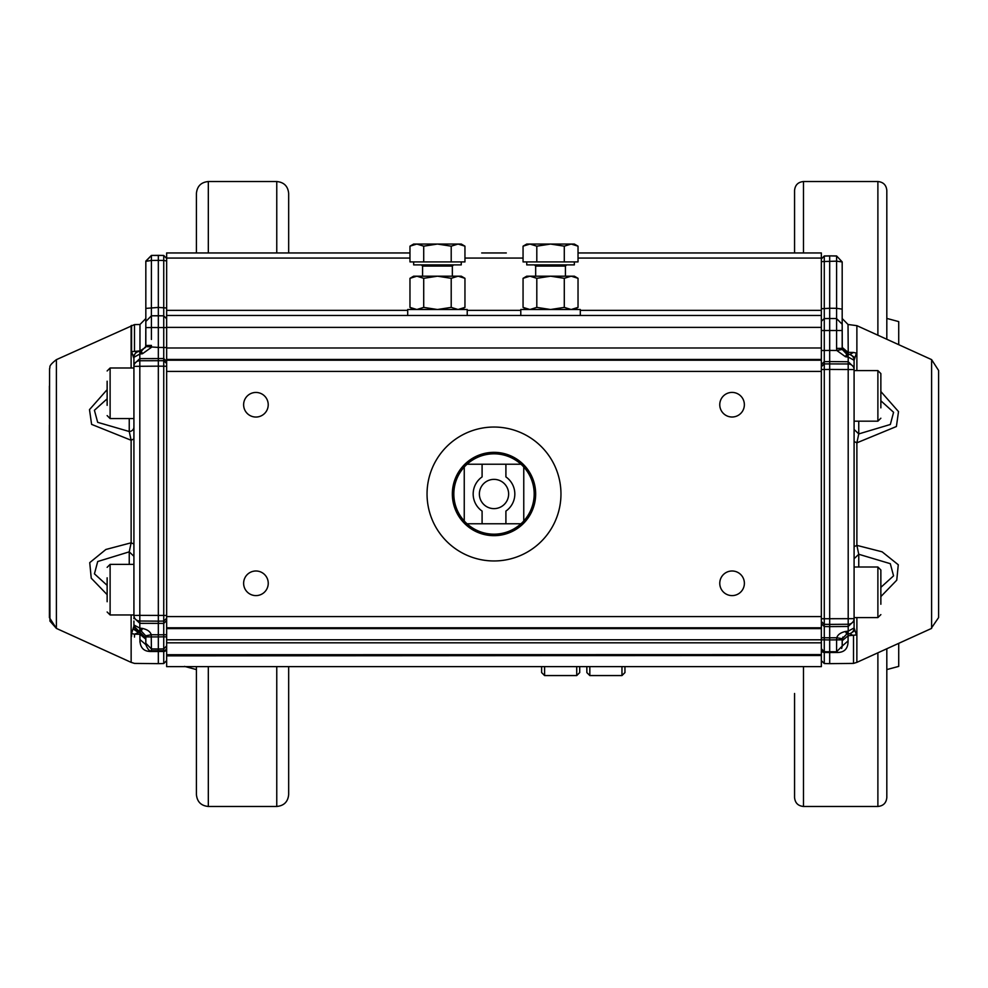<?xml version="1.0" encoding="UTF-8"?>
<svg xmlns="http://www.w3.org/2000/svg" width="988" height="988" viewBox="0 0 988 988"><rect width="100%" height="100%" fill="white"/><g stroke="black" fill="none" stroke-linecap="round" stroke-linejoin="round"><path stroke-width="1.48" d="M579.709 666.628L579.709 672.593L576.733 675.57L576.733 666.628M541.622 666.628L541.622 672.593L541.622 666.628L541.622 672.593L544.598 675.57L541.622 672.593M288.669 794.562L288.669 666.628L288.669 794.562C287.965 801.799 283.988 805.763 276.764 806.467L208.32 806.467C201.083 805.763 197.118 801.799 196.414 794.562L196.414 666.628M288.669 252.953L288.669 193.438L288.669 252.953M196.414 252.953L196.414 193.438C197.118 186.201 201.083 182.237 208.32 181.533L208.32 252.953M184.509 666.394L196.414 669.58M586.847 666.628L586.847 672.593L586.847 666.628M794.562 252.953L794.562 190.462C795.093 185.04 798.069 182.064 803.491 181.533L877.887 181.533C883.309 182.064 886.285 185.04 886.816 190.462L886.816 339.267M886.816 648.758L886.816 797.538C886.285 802.96 883.309 805.936 877.887 806.467L877.887 652.809M803.491 666.628L803.491 806.467C798.069 805.936 795.093 802.96 794.562 797.538L794.562 693.477M624.947 666.628L624.947 672.593L624.947 666.628L624.947 672.593L621.971 675.57L621.971 666.628M886.816 318.42L898.722 321.606L898.722 344.676M898.722 643.349L898.722 666.394L886.816 669.58M578.029 252.953L821.349 252.953L821.349 315.468L166.651 315.468L166.651 645.93L163.736 648.894L163.736 636.815L166.651 636.865M166.651 631.74L166.651 634.753L158.327 634.778L158.327 621.156L139.814 621.02A5.953 5.558 180 0 1 133.923 615.462L133.923 556.602M133.923 360.929L133.923 615.462L139.814 615.363L139.814 366.289L133.923 366.387L133.923 357.36A5.953 5.953 180 0 1 139.765 351.407L141.259 351.246L145.73 346.566L145.829 323.101L145.829 345.491L151.423 345.405L151.226 347.492L142.519 353.716L139.95 354.037L139.975 324.496L145.829 318.556M133.923 360.225L133.923 367.993L110.113 367.993L110.113 418.579L133.923 418.579L133.923 426.347L133.923 363.337A5.953 5.953 180 0 1 133.923 363.312L133.923 363.93M166.651 366.264L163.736 366.215L163.736 360.694L139.814 360.756A5.953 5.619 180 0 0 133.923 366.387L133.923 364.251L139.814 358.632L139.814 366.289L158.327 366.153L158.327 347.43L166.651 347.554L166.651 350.542M49.4 600.049L49.412 617.624L56.39 628.38L56.39 359.657L134.492 324.595L134.492 350.975L136.344 352.568M131.132 614.956L131.145 662.368L56.39 628.405L49.943 621.106L49.4 386.073M821.349 315.468L821.349 359.447L166.651 359.447L166.651 361.373L163.736 358.558L139.814 358.632L139.802 354.037L133.923 357.323L133.923 358.533L131.577 351.666L131.565 325.423M133.923 624.305L133.923 626.12L133.923 624.947L139.802 628.121L139.814 623.342L163.736 623.403L166.651 620.625L166.651 621.983M133.923 624.947L133.923 624.984A5.953 5.953 -0 0 0 139.765 630.9L139.802 628.121L142.519 628.442C147.397 629.554 150.312 631.653 151.226 634.728L151.423 650.647L163.736 650.623L163.736 663.553L158.327 663.652L158.327 648.993L151.423 648.918L145.829 643.262L145.829 644.645M131.565 636.395L131.565 633.506L133.923 626.12L139.777 632.073L134.504 634.185L139.938 634.271L139.975 632.221L145.829 638.174L145.829 636.89L145.829 643.262L145.73 635.827L151.226 634.728L158.327 634.778L158.327 636.902L163.736 636.815L163.736 615.438L166.651 615.487L166.651 618.303L163.736 621.082L158.327 621.156L158.327 366.153L163.736 366.215L163.736 615.438L139.814 615.363L139.814 623.342L133.923 617.772L133.923 618.673M166.651 327.596L163.736 327.547L163.736 315.827L158.327 315.728L158.327 347.43L145.73 346.566L141.272 351.234L142.519 353.716M145.829 264.537L145.829 261.091L151.411 255.435L163.736 255.46L166.651 258.436L166.651 260.943L163.736 260.474L163.736 255.46L158.327 255.361L158.327 260.375L151.423 260.449L151.399 315.802L158.327 315.728L158.327 307.429L166.651 307.997L166.651 310.615M158.327 255.361L151.423 255.435L151.423 260.449L145.829 261.338L145.829 323.187L145.829 321.458L151.411 315.802L163.736 315.827L163.736 260.474L158.327 260.375L158.327 307.429L145.829 308.392L145.829 323.125M131.12 367.993L131.12 325.657M107.136 594.653L91.242 578.19L89.735 562.641L105.877 549.476L131.132 542.807L131.132 440.253L91.612 424.383L89.488 409.637L107.136 389.643M145.829 636.89L158.327 636.902L158.327 648.993L163.736 648.894L163.736 650.623A2.976 2.976 180 0 0 166.651 647.646L166.651 654.575M821.349 639.829L824.276 639.841L824.276 651.734L821.349 648.758L821.349 642.817L821.349 655.489L166.651 655.859M166.651 651.672L166.651 648.264M166.651 647.745L166.651 642.879M166.651 363.498L163.736 360.694L163.736 327.547L151.423 327.522L151.423 339.452M151.423 651.5C143.729 651.685 139.901 647.696 139.938 639.532L145.829 644.633C147.817 649.561 149.682 651.561 151.423 650.647L151.423 651.5L163.736 651.475A2.976 2.766 180 0 0 166.651 648.708L166.651 647.72L166.651 648.708M131.565 633.506L134.504 634.185L134.492 637.075M145.829 264.833L145.829 327.608L145.829 321.458L151.423 315.802L151.423 327.522L145.829 327.608L145.73 346.566M145.73 635.827L141.259 631.06L139.975 630.9L139.95 628.121L141.259 631.06L142.519 628.442M139.765 351.407L139.95 354.037L141.259 351.246L139.765 351.407A5.953 5.953 0 0 0 133.923 357.36L133.923 364.251M151.423 255.435L145.829 261.338M145.829 322.212L145.829 320.445L145.829 322.212M145.829 642.817L145.829 642.188M133.923 621.032L133.923 623.416M145.829 639.199L145.829 644.633L145.829 638.174L145.829 639.199L139.938 634.271L139.938 639.532M107.136 398.819L94.416 410.279L97.676 422.333L129.243 431.509A4.767 4.52 180 0 0 133.923 427.001L133.923 433.423M139.777 632.073L139.975 630.9L139.975 632.221L137.925 632.184L133.108 628.887M133.923 436.906L133.923 544.055L131.132 542.807L129.243 551.847L133.923 556.306L133.923 554.527M133.911 438.87L131.132 440.253L129.243 431.509L129.243 418.579M133.108 356.026L135.331 353.519M129.243 564.37L129.243 551.847L97.713 561.517L94.44 573.83L107.136 585.365M574.349 261.906L574.349 264.883L526.74 264.883L526.74 261.906M571.163 244.048L550.551 244.048L564.284 246.173L571.163 244.048L578.029 246.173L574.349 244.048L571.163 244.048L578.029 246.173L578.029 261.906L523.06 261.906L523.06 246.173L529.926 244.048L526.74 244.048L523.06 246.173L529.926 244.048L536.805 246.173L550.551 244.048L529.926 244.048M564.284 261.906L564.284 246.173M536.805 261.906L536.805 246.173M931.61 628.405L931.61 359.644L938.6 370.475L938.6 617.574L931.61 627.8M854.089 363.93L854.089 360.126L854.089 363.93M856.435 353.049L854.089 360.262L854.089 428.928L854.089 421.184L877.887 421.184L877.887 370.599L880.864 373.575L880.864 407.859M880.864 580.339L880.864 569.99L877.887 567.013L854.089 567.013L854.089 625.342L854.089 617.599L877.887 617.599L877.887 567.013L880.864 569.99L880.864 604.261M856.88 617.599L856.868 662.368L931.61 628.393M931.622 359.632L856.88 325.657L856.88 370.599M880.864 391.544L898.512 411.601L896.4 426.52L856.88 442.822L856.88 545.376L882.123 551.823L898.277 564.766L896.758 580.178L880.864 596.579M856.868 662.368L853.509 663.405L853.509 635.692L850.075 633.802L848.025 633.876L848.075 635.778L856.448 634.926M821.349 624.7L821.349 623.761L824.276 626.553L824.276 639.841L829.685 639.928L829.685 651.821L836.589 651.759L842.184 646.09L836.589 651.759L836.589 639.854L829.685 639.928L829.685 637.803L836.774 637.742L842.282 638.754L842.184 639.829L836.589 639.854L836.774 637.742C837.701 634.679 840.603 632.592 845.493 631.48L848.062 631.171L846.741 634.037L842.282 638.754L842.184 646.103L848.075 640.903C848.112 648.82 844.283 652.673 836.589 652.488L829.685 652.549L829.685 663.652L853.509 663.405M821.349 369.5L824.276 369.5L824.276 618.735L848.198 618.673L848.198 363.967L824.276 363.905L824.276 369.5L829.685 369.426L829.685 361.608L848.198 361.744L848.198 363.967A5.953 5.595 0 0 1 854.089 369.561L829.685 369.426L829.685 624.391L848.198 624.255L848.198 626.478L854.089 620.884L854.089 367.338L848.198 361.744L848.21 357.051L854.089 360.262M821.349 311.393L821.349 308.762L829.685 308.256L829.685 318.482L824.276 318.618L824.276 330.535L836.589 330.511L836.589 348.394L842.184 348.394L842.184 324.2L842.282 349.456L846.741 354.186L848.062 357.051L845.493 356.742L836.774 350.468L842.282 349.456M836.589 318.544L829.685 318.531L836.589 318.544L836.589 308.318L829.685 308.256L829.685 255.966L824.276 256.065L824.276 318.568L829.685 318.482L829.685 350.419L836.774 350.468L836.589 348.394M824.276 255.966L829.685 255.867L824.276 255.966L821.349 259.041L821.349 261.598L836.589 261.153L836.589 308.318L842.184 309.121L842.184 261.956L836.589 261.153L836.589 256.04L829.685 255.867L836.589 255.941L842.184 261.894M854.089 618.673A5.953 5.595 180 0 1 848.198 624.255L848.198 618.673L854.089 618.673L854.089 627.886L856.448 635.012M858.757 567.013L858.757 554.268L854.089 558.751L854.089 546.71L856.88 545.376L858.757 554.268L890.299 563.679L893.56 575.856L880.864 587.354M854.089 546.71L854.089 441.5L854.089 546.71M880.864 400.782L893.584 412.292L890.336 424.482L858.757 433.917L856.88 442.822L854.089 441.5M856.88 325.657L848.025 324.496L848.235 354.346A5.953 5.953 180 0 1 854.089 360.299L854.089 367.338M854.089 620.884L854.089 627.923A5.953 5.953 0 0 1 848.235 633.864L848.235 633.864A5.953 5.953 0 0 0 854.089 627.923L848.21 631.171L848.198 626.478L829.685 626.614L829.685 624.391L824.276 624.33L821.349 621.538M854.904 630.529L850.075 633.802M858.757 421.184L858.757 433.917L854.089 429.434M845.493 356.742L846.741 354.186L848.025 354.309L842.184 348.356L842.184 347.381L848.025 352.346L853.509 352.444L850.051 354.346L848.025 354.309L848.062 357.051L848.235 354.346L850.051 354.346L854.892 357.644M842.282 638.754L846.741 634.037L848.025 633.876L848.062 631.171L848.235 633.864L846.741 634.037L845.493 631.48M848.075 640.903L848.075 635.778L842.184 640.755L842.184 646.066L842.184 639.779M821.349 655.859L821.349 649.684A2.976 2.779 180 0 0 824.276 652.463L824.276 651.685L829.685 651.821L829.685 652.549L824.276 652.463L824.276 663.553L829.685 663.652M842.159 646.51L841.64 648.474L842.159 646.51M842.184 645.93L842.184 640.669M842.184 347.282L842.184 348.221M842.184 327.287L842.184 345.133M842.184 309.121L842.184 324.2M821.349 649.684L821.349 648.708L821.497 649.622M821.349 321.285L824.276 318.568M821.349 635.543L821.349 637.729L829.685 637.803L829.685 626.614L824.276 626.553L824.276 618.735L821.349 618.735M821.349 366.696L824.276 363.905L824.276 361.682L829.685 361.608L829.685 350.419L824.276 350.493L824.276 361.682L821.349 364.473L821.349 363.572M452.343 494A41.657 41.657 0 0 0 524.863 521.985A41.657 41.657 0 0 0 509.005 455.135A41.657 41.657 0 0 0 452.343 494M467.015 523.764A40.175 40.175 0 0 0 523.764 520.985A40.175 40.175 0 0 0 520.997 464.237A40.175 40.175 0 0 0 464.249 467.015A40.175 40.175 0 0 0 467.015 523.764L520.997 523.764M505.905 523.764L505.905 511.092A20.834 20.834 0 0 0 505.905 476.908L505.905 464.237L482.095 464.237L482.095 476.908A20.834 20.834 0 0 0 482.095 511.092L482.095 523.764M508.635 494A14.635 14.635 0 0 0 486.689 481.329A14.635 14.635 0 0 0 486.689 506.671A14.635 14.635 0 0 0 508.635 494M482.095 464.237L467.015 464.237M520.997 464.237L505.905 464.237M464.249 467.015L464.249 520.985M523.764 520.985L523.764 467.015M494 560.962A66.962 66.962 0 0 1 436.017 460.519A66.962 66.962 0 0 1 551.996 460.519A66.962 66.962 0 0 1 494 560.962M255.929 417.047A12.301 12.301 0 0 1 245.271 398.596A12.301 12.301 0 0 1 266.575 398.596A12.301 12.301 0 0 1 255.929 417.047M255.929 595.603A12.301 12.301 0 0 1 245.283 577.14A12.301 12.301 0 0 1 266.587 577.14A12.301 12.301 0 0 1 255.929 595.603M732.071 595.603A12.301 12.301 0 0 1 721.425 577.14A12.301 12.301 0 0 1 742.729 577.14A12.301 12.301 0 0 1 732.071 595.603M732.071 417.01A12.301 12.301 0 0 1 721.413 398.559A12.301 12.301 0 0 1 742.717 398.559A12.301 12.301 0 0 1 732.071 417.01M821.349 655.489L821.349 666.628L166.651 666.628L166.651 654.723L821.349 654.575M821.349 627.788L166.651 627.788L166.651 628.603L821.349 628.603L821.349 359.447M821.349 628.615L821.349 639.792L166.651 639.792M821.349 654.723L166.651 654.723L166.651 642.817L821.349 642.817L821.349 639.792M166.651 315.468L166.651 310.356L407.698 310.356M409.971 252.953L166.651 252.953L166.651 310.356M166.651 347.986L821.349 347.986M481.699 252.953L506.301 252.953M461.273 261.906L461.273 264.883L413.651 264.883L413.651 261.906M451.207 261.906L451.207 246.173L437.462 244.048L416.85 244.048L423.716 246.173L437.462 244.048L458.074 244.048L464.953 246.173L464.953 261.906L409.971 261.906L409.971 246.173L416.85 244.048L413.651 244.048L409.971 246.173M464.953 246.173L461.273 244.048L458.074 244.048L451.207 246.173M423.716 261.906L423.716 246.173M520.787 315.468L520.787 309.516L580.302 309.516L580.302 315.468M407.698 315.468L407.698 309.516L467.225 309.516L467.225 315.468M564.284 307.392L550.551 309.516L536.805 307.392L529.926 309.516L523.06 307.392L523.06 278.32L526.74 276.183L574.349 276.183L578.029 278.32L571.163 276.183L578.029 278.32L578.029 307.392L571.163 309.516L564.284 307.392L564.284 278.32L550.551 276.183L536.805 278.32L529.926 276.183L523.06 278.32L529.926 276.183M536.805 307.392L536.805 278.32M524.406 308.108L529.926 309.516M571.163 276.183L564.284 278.32M451.207 307.392L437.462 309.516L423.716 307.392L416.85 309.516L409.971 307.392L409.971 278.32L413.651 276.183L461.273 276.183L464.953 278.32L458.074 276.183L464.953 278.32L464.953 307.392L458.074 309.516L451.207 307.392L451.207 278.32L437.462 276.183L423.716 278.32L416.85 276.183L409.971 278.32L416.85 276.183M423.716 307.392L423.716 278.32M411.317 308.108L416.85 309.516M458.074 276.183L451.207 278.32M880.864 383.924L880.864 373.575L877.887 370.599L854.089 370.599M107.136 405.352L107.136 381.207M107.136 415.602L110.113 418.579M107.136 601.741L107.136 577.807M107.136 611.992L110.113 614.956L110.113 564.37L107.136 567.347M544.598 666.628L544.598 675.57L576.733 675.57L579.709 672.593M208.32 806.467L208.32 666.628M276.764 806.467L276.764 666.628M276.764 252.953L276.764 181.533L208.32 181.533M589.824 666.628L589.824 675.57L586.847 672.593L589.824 675.57L621.971 675.57L624.947 672.593M877.887 335.204L877.887 181.533M803.491 181.533L803.491 252.953M131.577 351.666L139.975 350.876L145.483 347.467M163.736 315.827L166.651 318.803L163.736 315.827M139.938 637.161L139.938 642.163M565.42 276.183L565.42 266.068L535.669 266.068L534.471 264.883M853.509 352.444L856.435 353.136M821.349 648.758L824.276 651.734L836.589 651.759L836.589 652.488M842.184 330.511L836.589 330.511L836.589 318.605L842.184 324.249M821.349 352.778L821.349 350.493L824.276 350.493L824.276 330.535L821.349 330.523M821.349 616.598L166.651 616.598M821.349 371.402L166.651 371.402M821.349 360.212L166.651 360.212M821.349 327.374L166.651 327.374M821.349 258.066L578.029 258.066M523.06 258.066L464.953 258.066M409.971 258.066L166.651 258.066M467.225 310.356L520.787 310.356M580.302 310.356L821.349 310.356M452.343 276.183L452.343 266.068L422.58 266.068L421.394 264.883M276.764 181.533C283.988 182.237 287.965 186.201 288.669 193.438M576.733 675.57L544.598 675.57M589.824 675.57L621.971 675.57M803.491 806.467L877.887 806.467M49.412 617.624L49.573 368.536C50.833 366.943 47.202 366.844 56.39 359.644M49.4 425.087L49.412 617.5M134.492 324.595L139.975 324.496M163.736 663.553L166.651 660.577M166.651 620.625L166.651 621.613M166.651 623.638L166.651 629.257M166.651 632.567L166.651 634.753M166.651 347.554L166.651 349.838M166.651 353.111L166.651 355.47M166.651 356.656L166.651 358.582M166.651 360.509L166.651 361.373M166.651 314.11L166.651 316.605M166.651 317.506L166.651 319.136M163.736 255.46L166.651 258.436M131.145 662.368L134.504 663.405L158.327 663.652M133.923 544.45L133.923 546.08M133.923 549.674L133.923 551.452M565.42 266.068L566.618 264.883M535.669 276.183L535.669 266.068M854.089 428.965L854.089 362.831M854.089 625.367L854.089 559.196M842.875 637.038L842.196 639.421M848.025 324.496L842.184 318.544M850.088 633.802L848.346 633.827M824.276 663.553L821.349 660.577M824.264 651.685L822.522 651.067M821.349 632.246L821.349 629.282M821.349 629.134L821.349 626.688M821.349 361.608L821.349 356.075M821.349 314.925L821.349 317.457M821.349 318.371L821.349 320.038M829.685 255.867L836.589 255.941M166.651 252.953L397.09 252.953M590.91 252.953L821.349 252.953M452.343 266.068L453.529 264.883M422.58 276.183L422.58 266.068M526.74 309.516L523.06 307.392M574.349 309.516L578.029 307.392M413.651 309.516L409.971 307.392M461.273 309.516L464.953 307.392M877.887 617.599L880.864 614.622M877.887 421.184L880.864 418.22M110.113 367.993L107.136 370.969M133.923 564.37L110.113 564.37M133.923 614.956L110.113 614.956"/></g></svg>
